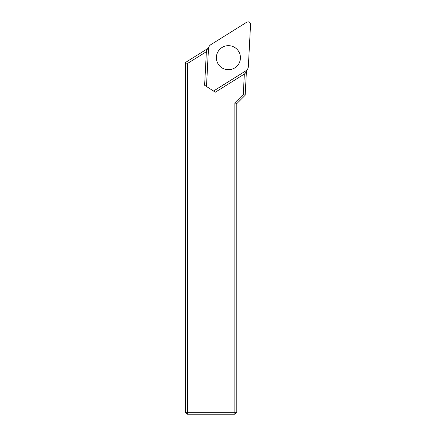<?xml version="1.0" encoding="UTF-8"?>
<svg xmlns="http://www.w3.org/2000/svg" width="436" height="436" viewBox="0 0 436 436"><rect width="100%" height="100%" fill="white"/><g stroke="black" fill="none" stroke-linecap="round" stroke-linejoin="round"><path stroke-width="0.65" d="M206.375 51.693C206.566 50.194 207.274 49.001 208.49 48.102L185.436 62.506L185.436 412.276L187.366 412.276L187.366 63.574L206.375 51.693L204.615 85.265L215.302 92.209L244.345 74.06L243.277 94.427L234.846 102.858L234.846 412.276L187.366 412.276L187.366 414.2L234.846 414.2L236.77 412.276L236.77 103.659L245.163 95.266L246.46 70.469C246.264 71.967 245.561 73.161 244.345 74.06M234.846 414.2L234.846 412.276L236.77 412.276M234.846 102.858L236.77 103.659M185.436 62.506L187.366 63.574M185.436 412.276L187.366 414.2M245.163 95.266L243.277 94.427M206.506 86.492L208.484 48.674C208.621 46.941 209.416 45.595 210.866 44.636L246.858 22.143C248.951 21.413 250.182 22.143 250.564 24.323L248.34 66.708C248.204 68.441 247.414 69.787 245.964 70.746L213.493 91.037M229.042 45.676A12.028 12.028 0 0 1 238.503 64.245A12.028 12.028 0 0 1 217.695 63.155A12.028 12.028 0 0 1 229.042 45.676M206.479 86.475L208.49 48.102M246.46 70.469L213.52 91.053"/></g></svg>
